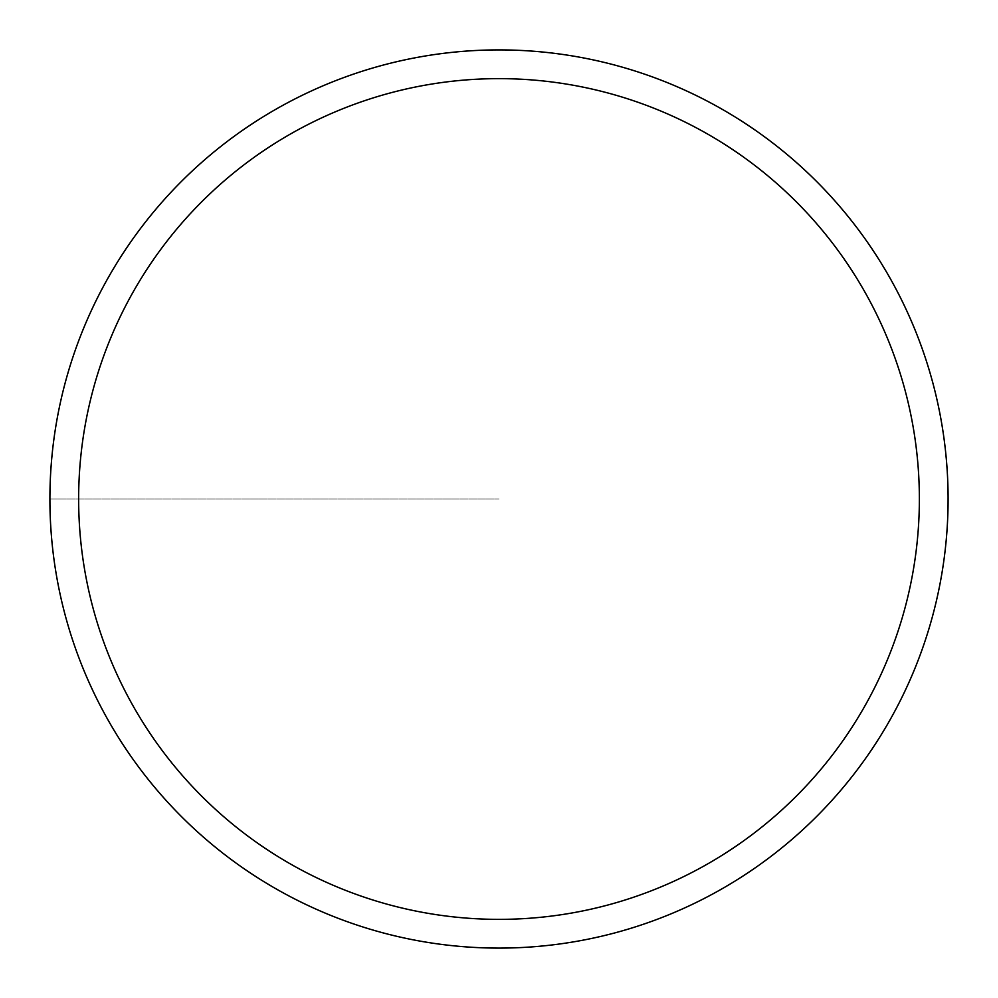 <?xml version="1.0" encoding="UTF-8"?>
<svg xmlns="http://www.w3.org/2000/svg" width="998" height="998" viewBox="0 0 998 998"><rect width="100%" height="100%" fill="white"/><g stroke="black" fill="none" stroke-linecap="round" stroke-linejoin="round"><path stroke-width="0.75" stroke-dasharray="4.99 3.74" d="M948.1 499A449.1 449.1 0 0 1 274.45 887.933A449.1 449.1 0 0 1 274.45 110.067A449.1 449.1 0 0 1 948.1 499A449.1 449.1 0 0 1 499 948.1A449.1 449.1 0 0 1 49.9 499A449.1 449.1 0 0 1 499 49.9A449.1 449.1 0 0 1 948.1 499A449.1 449.1 0 0 0 274.45 110.067A449.1 449.1 0 0 0 274.45 887.933A449.1 449.1 0 0 0 948.1 499A449.1 449.1 0 0 1 499 948.1A449.1 449.1 0 0 1 49.9 499A449.1 449.1 0 0 1 499 49.9A449.1 449.1 0 0 1 948.1 499A449.1 449.1 0 0 0 274.45 110.067A449.1 449.1 0 0 0 274.45 887.933A449.1 449.1 0 0 0 948.1 499M50.025 499A448.975 448.975 0 0 0 723.488 887.821A448.975 448.975 0 0 0 723.488 110.179A448.975 448.975 0 0 0 50.025 499L499 499L50.025 499"/><path stroke-width="1.5" d="M78.642 499A420.358 420.358 0 0 1 709.179 134.955A420.358 420.358 0 0 1 709.179 863.045A420.358 420.358 0 0 1 78.642 499M49.9 499A449.1 449.1 0 0 1 499 49.9A449.1 449.1 0 0 1 948.1 499A449.1 449.1 0 0 1 499 948.1A449.1 449.1 0 0 1 49.9 499"/></g></svg>
